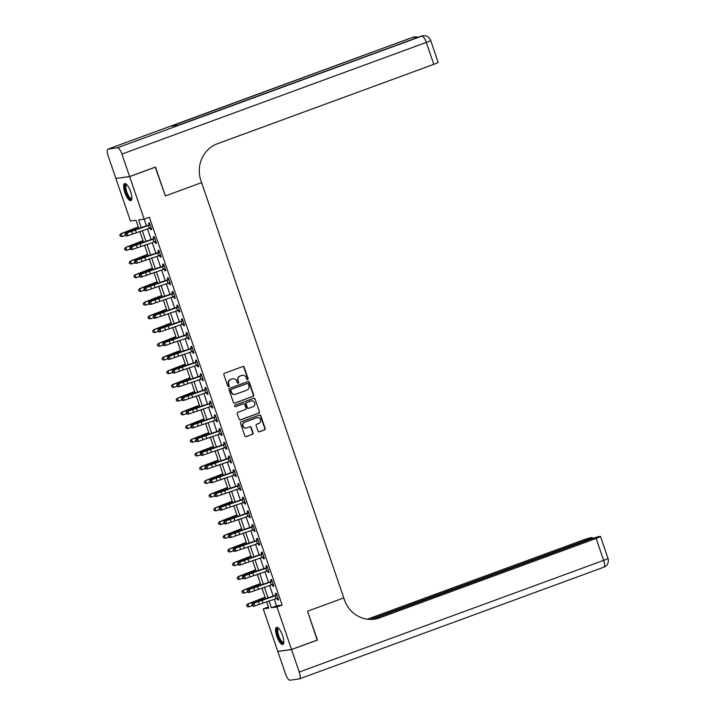 <?xml version="1.0" encoding="UTF-8"?>
<svg xmlns="http://www.w3.org/2000/svg" width="716" height="716" viewBox="0 0 716 716"><rect width="100%" height="100%" fill="white"/><g stroke="black" fill="none" stroke-linecap="round" stroke-linejoin="round"><path stroke-width="1.07" d="M247.664 379.695A0.797 0.752 82.2 0 0 248.121 378.675L244.201 367.236A1.137 1.083 82.2 0 0 242.814 366.529L224.529 373.242A1.137 1.083 82.2 0 0 223.875 374.692L227.795 386.139A0.797 0.752 82.2 0 0 228.762 386.631A0.797 0.752 82.2 0 0 229.218 385.611L228.708 384.134A3.652 3.455 82.2 0 1 230.785 379.489L232.306 378.934A3.652 3.455 82.2 0 1 236.736 381.189L237.247 382.666A0.797 0.752 82.2 0 0 238.213 383.158A0.797 0.752 82.2 0 0 238.67 382.147L238.16 380.661A3.652 3.455 82.2 0 1 240.236 376.025L241.757 375.461A3.652 3.455 82.2 0 1 246.188 377.717L246.698 379.203A0.797 0.752 82.2 0 0 247.664 379.695M247.324 379.731A0.797 0.752 82.2 0 0 247.745 378.728L243.834 367.29A1.137 1.083 82.2 0 0 242.849 366.52M228.431 386.667A0.797 0.752 82.2 0 0 228.851 385.664L228.708 384.134M237.882 383.194A0.797 0.752 82.2 0 0 238.303 382.192L238.16 380.661M276.797 636.291A9.066 2.864 69.9 0 1 276.564 627.386A9.066 2.864 69.9 0 1 282.578 635.504A9.066 2.864 69.9 0 1 282.811 644.409A9.066 2.864 69.9 0 1 276.797 636.291M124.853 192.497A9.066 2.864 69.9 0 1 124.62 183.591A9.066 2.864 69.9 0 1 130.634 191.709A9.066 2.864 69.9 0 1 130.867 200.614A9.066 2.864 69.9 0 1 124.853 192.497M258.002 431.086A1.137 1.083 82.2 0 0 259.389 431.793L264.517 429.904A1.137 1.083 82.2 0 0 265.162 428.454L260.812 415.754A1.137 1.083 82.2 0 0 259.425 415.047L241.14 421.76A1.137 1.083 82.2 0 0 240.487 423.21L244.836 435.919A1.137 1.083 82.2 0 0 246.223 436.617L252.426 434.344A1.137 1.083 82.2 0 0 253.07 432.894L251.209 427.461A1.137 1.083 82.2 0 0 249.821 426.754L246.751 427.882A3.052 2.891 82.2 0 1 242.957 425.698A3.052 2.891 82.2 0 1 244.774 422.118L256.82 417.697A3.052 2.891 82.2 0 1 260.615 419.88A3.052 2.891 82.2 0 1 258.789 423.46L256.784 424.194A1.137 1.083 82.2 0 0 256.14 425.644L258.002 431.086M317.161 640.086L307.549 611.196L317.412 639.997L291.528 649.493L277.799 651.372L263.246 608.86L268.813 608.099L266.612 601.664L268.419 606.962L263.246 608.86M155.247 167.168L165.369 195.924L201.608 182.634L343.787 597.905L307.549 611.196L343.787 597.905L344.459 599.874A29.052 27.503 82.2 0 0 374.289 619.17A29.052 27.503 82.2 0 0 379.74 617.81L596.115 538.423A6.972 0.456 -18.9 0 0 600.482 536.472A6.972 0.456 -18.9 0 0 600.097 536.445L599.006 536.597A6.972 0.456 -18.9 0 0 590.566 539.184L371.989 619.376M155.515 167.123L129.632 176.619L146.503 225.916M274.282 599.131L276.582 605.843L282.149 605.083L149.367 217.243L144.184 219.141L138.618 219.901L141.276 227.643M282.149 605.083L276.976 606.98L291.528 649.493M253.052 396.413A1.137 1.083 82.2 0 0 253.697 394.964L249.347 382.255A1.137 1.083 82.2 0 0 247.96 381.556L229.666 388.269A1.137 1.083 82.2 0 0 229.022 389.719L233.371 402.419A1.137 1.083 82.2 0 0 234.759 403.126L252.676 396.467A1.137 1.083 82.2 0 0 253.33 395.017L248.971 382.308A1.137 1.083 82.2 0 0 247.996 381.547M255.084 399L259.434 411.709A1.137 1.083 82.2 0 1 258.78 413.159L240.495 419.871A1.137 1.083 82.2 0 1 239.108 419.173L237.247 413.732A1.137 1.083 82.2 0 1 237.891 412.282L245.311 409.561A1.137 1.083 82.2 0 0 245.955 408.111L244.72 404.504A1.137 1.083 82.2 0 0 243.342 403.797L235.618 406.634A0.797 0.752 82.2 0 1 234.624 406.062A0.797 0.752 82.2 0 1 235.099 405.122L253.697 398.302A1.137 1.083 82.2 0 1 255.084 399L259.434 411.709M147.505 228.843L151.201 239.627M152.204 242.554L155.9 253.348M156.902 256.265L160.59 267.059M161.592 269.986L165.289 280.77M166.291 283.697L169.987 294.491M170.981 297.409L174.677 308.202M175.68 311.129L179.376 321.914M180.378 324.84L184.066 335.634M185.068 338.552L188.764 349.345M189.767 352.272L193.463 363.057M194.466 365.983L198.153 376.777M199.155 379.695L202.852 390.489M203.854 393.415L207.55 404.2M208.553 407.127L212.24 417.92M213.243 420.838L216.939 431.632M217.941 434.558L221.638 445.343M222.631 448.27L226.328 459.063M227.33 461.981L231.026 472.775M232.029 475.701L235.716 486.486M236.719 489.413L240.415 500.207M241.417 503.124L245.114 513.918M246.116 516.845L249.803 527.629M250.806 530.556L254.502 541.35M255.505 544.267L259.201 555.061M260.194 557.988L263.891 568.773M264.893 571.699L268.59 582.484M269.592 585.411L273.279 596.204M150.208 227.939L150.808 229.675L151.729 229.55L149.474 222.962L148.552 223.097L149.161 224.887L149.904 224.197M154.907 241.65L155.497 243.386L156.428 243.261L154.173 236.683L153.242 236.808L153.859 238.598L154.593 237.909M159.596 255.37L160.196 257.107L161.127 256.981L158.871 250.394L157.941 250.519L158.558 252.309L159.292 251.629M164.295 269.082L164.895 270.818L165.817 270.693L163.561 264.106L162.639 264.24L163.248 266.03L163.982 265.341M168.994 282.793L169.585 284.529L170.515 284.404L168.26 277.826L167.329 277.951L167.947 279.741L168.681 279.052M173.684 296.514L174.283 298.25L175.205 298.125L172.959 291.537L172.028 291.663L172.637 293.453L173.379 292.772M178.382 310.225L178.973 311.961L179.904 311.836L177.649 305.249L176.727 305.383L177.335 307.173L178.069 306.484M183.081 323.936L183.672 325.673L184.603 325.547L182.347 318.969L181.416 319.094L182.034 320.884L182.768 320.195M187.771 337.657L188.371 339.393L189.292 339.268L187.046 332.68L186.115 332.806L186.724 334.596L187.467 333.916M192.47 351.368L193.06 353.104L193.991 352.979L191.736 346.392L190.805 346.526L191.423 348.316L192.156 347.627M197.16 365.079L197.759 366.816L198.69 366.69L196.435 360.112L195.504 360.238L196.121 362.028L196.855 361.338M201.858 378.8L202.458 380.536L203.38 380.411L201.124 373.824L200.203 373.949L200.811 375.739L201.545 375.059M206.557 392.511L207.148 394.248L208.079 394.122L205.823 387.535L204.892 387.669L205.51 389.459L206.244 388.77M211.247 406.223L211.846 407.959L212.768 407.834L210.522 401.255L209.591 401.381L210.2 403.171L210.943 402.481M215.946 419.943L216.536 421.679L217.467 421.554L215.212 414.967L214.29 415.092L214.898 416.882L215.632 416.202M220.644 433.654L221.235 435.391L222.166 435.265L219.91 428.678L218.98 428.812L219.597 430.602L220.331 429.913M225.334 447.366L225.934 449.102L226.856 448.977L224.609 442.399L223.678 442.524L224.287 444.314L225.03 443.625M230.033 461.086L230.624 462.822L231.554 462.688L229.299 456.11L228.377 456.235L228.986 458.025L229.72 457.345M234.732 474.798L235.322 476.534L236.253 476.408L233.998 469.821L233.067 469.956L233.685 471.737L234.418 471.056M239.421 488.509L240.021 490.245L240.943 490.12L238.688 483.542L237.766 483.667L238.374 485.457L239.117 484.768M244.12 502.229L244.711 503.966L245.642 503.831L243.386 497.253L242.455 497.378L243.073 499.168L243.807 498.479M248.81 515.941L249.41 517.677L250.34 517.552L248.085 510.964L247.154 511.09L247.772 512.88L248.506 512.2M253.509 529.652L254.108 531.388L255.03 531.263L252.775 524.685L251.853 524.81L252.462 526.6L253.195 525.911M258.207 543.372L258.798 545.109L259.729 544.974L257.474 538.396L256.543 538.522L257.16 540.312L257.894 539.622M262.897 557.084L263.497 558.82L264.419 558.695L262.172 552.108L261.242 552.233L261.85 554.023L262.593 553.343M267.596 570.795L268.187 572.532L269.118 572.406L266.862 565.828L265.94 565.953L266.549 567.743L267.283 567.054M272.295 584.507L272.885 586.252L273.816 586.118L271.561 579.539L270.63 579.665L271.248 581.455L271.982 580.765M276.985 598.227L277.584 599.963L278.506 599.838L276.26 593.251L275.329 593.376L275.937 595.166L276.68 594.486M138.832 228.458L136.022 220.26L138.304 226.918L120.798 233.756L126.464 231.975A8.717 0.573 -18.9 0 0 131.547 230.06L138.394 227.178M143.522 242.169L139.835 231.375L143.003 240.639L125.497 247.468L131.162 245.695A8.717 0.573 -18.9 0 0 136.237 243.771L143.093 240.898M148.221 255.88L144.525 245.096L147.693 254.35L130.187 261.188L135.852 259.407A8.717 0.573 -18.9 0 0 140.936 257.483L147.782 254.61M152.92 269.601L149.223 258.807L152.392 268.061L134.885 274.899L140.551 273.118A8.717 0.573 -18.9 0 0 145.634 271.203L152.481 268.321M157.609 283.312L153.913 272.519L157.081 281.782L139.584 288.611L145.25 286.839A8.717 0.573 -18.9 0 0 150.324 284.914L157.171 282.041M162.308 297.024L158.612 286.239L161.78 295.493L144.274 302.331L149.939 300.55A8.717 0.573 -18.9 0 0 155.023 298.626L161.87 295.753M166.998 310.744L163.311 299.95L166.479 309.205L148.973 316.042L154.638 314.261A8.717 0.573 -18.9 0 0 159.722 312.346L166.568 309.464M171.697 324.455L168 313.662L171.169 322.925L153.663 329.754L159.337 327.982A8.717 0.573 -18.9 0 0 164.411 326.057L171.258 323.185M176.396 338.167L172.699 327.382L175.868 336.636L158.361 343.474L164.027 341.693A8.717 0.573 -18.9 0 0 169.11 339.769L175.957 336.896M181.085 351.878L177.398 341.093L180.566 350.348L163.06 357.186L168.725 355.405A8.717 0.573 -18.9 0 0 173.8 353.489L180.656 350.607M185.784 365.599L182.088 354.805L185.256 364.068L167.75 370.897L173.415 369.125A8.717 0.573 -18.9 0 0 178.499 367.201L185.346 364.328M190.483 379.31L186.786 368.525L189.955 377.78L172.449 384.617L178.114 382.836A8.717 0.573 -18.9 0 0 183.198 380.912L190.044 378.039M195.173 393.021L191.476 382.237L194.654 391.491L177.147 398.329L182.813 396.548A8.717 0.573 -18.9 0 0 187.887 394.632L194.743 391.75M199.871 406.742L196.175 395.948L199.343 405.211L181.837 412.04L187.502 410.268A8.717 0.573 -18.9 0 0 192.586 408.344L199.433 405.471M204.561 420.453L200.874 409.668L204.042 418.923L186.536 425.76L192.201 423.979A8.717 0.573 -18.9 0 0 197.285 422.055L204.132 419.182M209.26 434.165L205.564 423.38L208.732 432.634L191.226 439.472L196.9 437.691A8.717 0.573 -18.9 0 0 201.975 435.775L208.821 432.894M213.959 447.885L210.262 437.091L213.431 446.354L195.924 453.183L201.59 451.411A8.717 0.573 -18.9 0 0 206.673 449.487L213.52 446.614M218.649 461.596L214.961 450.812L218.129 460.066L200.623 466.904L206.289 465.123A8.717 0.573 -18.9 0 0 211.363 463.198L218.219 460.325M223.347 475.308L219.651 464.523L222.819 473.777L205.313 480.615L210.978 478.834A8.717 0.573 -18.9 0 0 216.062 476.919L222.909 474.037M228.046 489.028L224.35 478.234L227.518 487.498L210.012 494.326L215.677 492.554A8.717 0.573 -18.9 0 0 220.761 490.63L227.607 487.757M232.736 502.739L229.048 491.955L232.217 501.209L214.71 508.047L220.376 506.266A8.717 0.573 -18.9 0 0 225.451 504.341L232.306 501.468M237.435 516.451L233.738 505.666L236.906 514.92L219.4 521.758L225.066 519.977A8.717 0.573 -18.9 0 0 230.149 518.062L236.996 515.18M242.133 530.171L238.437 519.377L241.605 528.641L224.099 535.47L229.764 533.688A8.717 0.573 -18.9 0 0 234.848 531.773L241.695 528.891M246.823 543.883L243.127 533.098L246.304 542.352L228.798 549.19L234.463 547.409A8.717 0.573 -18.9 0 0 239.538 545.485L246.385 542.612M251.522 557.594L247.825 546.809L250.994 556.063L233.488 562.901L239.153 561.12A8.717 0.573 -18.9 0 0 244.237 559.205L251.083 556.323M256.212 571.314L252.524 560.521L255.693 569.784L238.186 576.613L243.852 574.832A8.717 0.573 -18.9 0 0 248.935 572.916L255.782 570.034M260.91 585.026L257.214 574.241L260.382 583.495L242.876 590.333L248.55 588.552A8.717 0.573 -18.9 0 0 253.625 586.628L260.472 583.755M265.609 598.737L261.913 587.952L265.081 597.207L247.575 604.044L253.24 602.263A8.717 0.573 -18.9 0 0 258.324 600.348L265.171 597.466M116.153 178.418L129.632 176.619M136.022 220.26L130.455 221.02L115.903 178.508M269.055 600.858L271.409 607.741L276.976 606.98M142.269 230.57L145.966 241.364M146.968 244.281L150.664 255.075M151.667 258.002L155.354 268.786M156.356 271.713L160.053 282.507M161.055 285.424L164.752 296.218M165.754 299.145L169.441 309.93M170.444 312.856L174.14 323.65M175.143 326.568L178.839 337.361M179.841 340.288L183.529 351.073M184.531 353.999L188.227 364.793M189.23 367.711L192.926 378.504M193.92 381.431L197.616 392.216M198.618 395.142L202.315 405.936M203.317 408.854L207.005 419.648M208.007 422.574L211.703 433.359M212.706 436.286L216.402 447.079M217.404 449.997L221.092 460.791M222.094 463.717L225.791 474.502M226.793 477.429L230.489 488.223M231.483 491.14L235.179 501.934M236.182 504.861L239.878 515.645M240.88 518.572L244.568 529.366M245.57 532.283L249.266 543.077M250.269 546.004L253.965 556.788M254.968 559.715L258.655 570.5M259.657 573.427L263.354 584.22M264.356 587.147L268.053 597.932M276.582 605.843L271.409 607.741M150.808 229.675L151.667 229.362M155.497 243.386L156.365 243.073M160.196 257.107L161.055 256.784M164.895 270.818L165.754 270.505M169.585 284.529L170.453 284.216M174.283 298.25L175.143 297.928M178.973 311.961L179.841 311.648M183.672 325.673L184.531 325.359M188.371 339.393L189.23 339.071M193.06 353.104L193.929 352.791M197.759 366.816L198.618 366.502M202.458 380.536L203.317 380.214M207.148 394.248L208.016 393.934M211.846 407.959L212.706 407.646M216.536 421.679L217.404 421.357M221.235 435.391L222.103 435.077M225.934 449.102L226.793 448.789M230.624 462.822L231.492 462.5M235.322 476.534L236.182 476.221M240.021 490.245L240.88 489.932M244.711 503.966L245.579 503.643M249.41 517.677L250.269 517.364M254.108 531.388L254.968 531.075M258.798 545.109L259.666 544.787M263.497 558.82L264.356 558.507M268.187 572.532L269.055 572.218M272.885 586.252L273.745 585.93M277.584 599.963L278.443 599.65M242.259 375.327A3.652 3.455 82.2 0 0 241.39 375.515L241.757 375.461M237.793 380.715A3.652 3.455 82.2 0 1 239.86 376.079L241.39 375.515M232.807 378.791A3.652 3.455 82.2 0 0 231.939 378.988L232.306 378.934M228.341 384.179A3.652 3.455 82.2 0 1 230.409 379.543L231.939 378.988M234.356 403.189A1.137 1.083 82.2 0 0 234.383 403.18L252.676 396.467M248.327 383.964A0.797 0.752 82.2 0 0 247.36 383.472L231.304 389.361A0.797 0.752 82.2 0 0 230.847 390.381L231.384 391.938A3.652 3.455 82.2 0 0 235.815 394.194L246.796 390.166A3.652 3.455 82.2 0 0 248.864 385.53L248.327 383.964M234.946 394.382A3.652 3.455 82.2 0 1 231.017 391.992L230.48 390.426A0.797 0.752 82.2 0 1 230.937 389.415L246.993 383.525M240.093 419.934A1.137 1.083 82.2 0 0 240.12 419.925L258.413 413.213A1.137 1.083 82.2 0 0 259.058 411.763M242.966 403.851L243.342 403.797A1.137 1.083 82.2 0 0 242.966 403.851L235.618 406.634M253.008 406.733A3.052 2.891 82.2 0 0 251.611 400.835A3.052 2.891 82.2 0 0 251.039 400.969L246.796 402.526A1.137 1.083 82.2 0 0 246.143 403.976L247.378 407.583A1.137 1.083 82.2 0 0 248.765 408.29L253.008 406.733M251.423 400.862A3.052 2.891 82.2 0 0 250.663 401.023L251.039 400.969M248.363 408.353A1.137 1.083 82.2 0 1 247.011 407.637L245.776 404.03A1.137 1.083 82.2 0 1 246.42 402.58L250.663 401.023M254.708 399.054A1.137 1.083 82.2 0 0 253.724 398.293M257.205 417.589A3.052 2.891 82.2 0 0 256.444 417.75L256.82 417.697M245.991 428.043A3.052 2.891 82.2 0 1 244.407 422.171L256.444 417.75M245.821 436.679A1.137 1.083 82.2 0 0 245.856 436.671L252.05 434.397A1.137 1.083 82.2 0 0 252.703 432.947L250.842 427.506A1.137 1.083 82.2 0 0 249.857 426.745M258.986 431.855A1.137 1.083 82.2 0 0 259.013 431.838L264.141 429.958A1.137 1.083 82.2 0 0 264.795 428.508L260.445 415.799A1.137 1.083 82.2 0 0 259.46 415.038M119.894 235.134L120.27 236.235L119.894 235.134L121.129 233.846L122.069 236.584L125.452 235.403M122.069 236.584L120.27 236.235M119.76 235.099L120.798 233.756M151.183 227.939L150.333 227.894M149.241 228.27L148.302 225.522L150.091 224.752L151.121 227.76L128.012 235.636L126.535 235.976L125.497 235.519L126.088 235.385L125.712 234.284L125.121 234.418L125.497 235.519M148.302 225.522L127.081 232.897L128.012 235.636L126.088 235.385M125.712 234.284L127.081 232.897L125.595 233.228L130.133 231.474A8.717 0.573 161.1 0 1 135.709 229.487L149.161 224.887M149.823 225.003L148.883 225.128M125.595 233.228L125.121 234.418M124.584 248.855L124.96 249.947L124.584 248.855L125.819 247.557L126.759 250.305L130.151 249.114M126.759 250.305L124.96 249.947M124.459 248.819L125.497 247.468M129.283 262.566L129.659 263.658L129.283 262.566L130.518 261.268L131.458 264.016L134.85 262.835M131.458 264.016L129.659 263.658M129.149 262.53L130.187 261.188M133.981 276.278L134.348 277.378L133.981 276.278L135.217 274.989L136.156 277.727L139.539 276.546M136.156 277.727L134.348 277.378M133.847 276.242L134.885 274.899M155.873 241.65L155.032 241.605M153.94 241.981L153 239.234L154.79 238.473L155.811 241.471L132.711 249.356L131.234 249.687L130.187 249.231L130.777 249.096L130.401 247.996L129.811 248.13L130.187 249.231M153 239.234L131.771 246.608L132.711 249.356L130.777 249.096M130.401 247.996L131.771 246.608L130.294 246.948L134.823 245.194A8.717 0.573 161.1 0 1 140.399 243.198L153.859 238.598M154.522 238.714L153.582 238.84M130.294 246.948L129.811 248.13M160.572 255.37L159.731 255.326M158.639 255.693L157.699 252.954L159.48 252.184L160.509 255.191L137.409 263.067L135.924 263.399L134.885 262.942L135.476 262.808L135.1 261.716L134.51 261.85L134.885 262.942M157.699 252.954L136.47 260.32L137.409 263.067L135.476 262.808M135.1 261.716L136.47 260.32L134.984 260.66L139.522 258.906A8.717 0.573 161.1 0 1 145.097 256.919L158.558 252.309M159.221 252.426L158.281 252.56M134.984 260.66L134.51 261.85M165.271 269.082L164.42 269.037M163.329 269.413L162.389 266.665L164.179 265.896L165.208 268.903L142.099 276.779L140.622 277.119L139.584 276.662L140.175 276.528L139.799 275.427L139.208 275.562L139.584 276.662M162.389 266.665L141.159 274.04L142.099 276.779L140.175 276.528M139.799 275.427L141.159 274.04L139.683 274.371L144.211 272.617A8.717 0.573 161.1 0 1 149.787 270.63L163.248 266.03M163.91 266.137L162.971 266.271M139.683 274.371L139.208 275.562M138.671 289.998L139.047 291.09L138.671 289.998L139.906 288.7L140.846 291.448L144.238 290.257M140.846 291.448L139.047 291.09M138.537 289.962L139.584 288.611M169.96 282.793L169.119 282.748M168.027 283.124L167.088 280.377L168.869 279.616L169.898 282.614L146.798 290.499L145.321 290.83L144.274 290.374L144.865 290.24L144.489 289.139L143.898 289.273L144.274 290.374M167.088 280.377L145.858 287.751L146.798 290.499L144.865 290.24M144.489 289.139L145.858 287.751L144.381 288.092L148.91 286.328A8.717 0.573 161.1 0 1 154.486 284.341L167.947 279.741M168.609 279.858L167.669 279.983M144.381 288.092L143.898 289.273M131.834 198.592A7.84 2.479 69.9 0 1 128.307 196.864A7.84 2.479 69.9 0 1 125.13 188.389A7.84 2.479 69.9 0 1 126.669 184.504M126.893 184.746A7.267 2.291 -110.1 0 0 126.589 184.791A7.267 2.291 -110.1 0 0 125.909 188.451A7.267 2.291 -110.1 0 0 128.361 195.513A7.267 2.291 -110.1 0 0 131.592 198.43A7.267 2.291 -110.1 0 0 131.851 198.26M125.139 183.547A9.004 2.846 -110.1 0 0 124.629 187.887A9.004 2.846 -110.1 0 0 131.288 200.31M283.778 642.386A7.84 2.479 69.9 0 1 279.616 639.594A7.84 2.479 69.9 0 1 276.994 631.458A7.84 2.479 69.9 0 1 278.613 628.299M278.837 628.541A7.267 2.291 -110.1 0 0 278.533 628.585A7.267 2.291 -110.1 0 0 280.198 639.111A7.267 2.291 -110.1 0 0 283.536 642.225A7.267 2.291 -110.1 0 0 283.796 642.055M277.083 627.35A9.004 2.846 -110.1 0 0 279.482 640.185A9.004 2.846 -110.1 0 0 283.232 644.105M129.614 176.566L155.497 167.07L165.369 195.924L201.608 182.634L200.928 180.656A29.052 27.503 -97.8 0 1 217.422 143.737L433.798 64.342L426.288 42.405L121.908 154.074L129.614 176.566L115.885 178.454L108.179 155.963A6.972 2.202 -110.1 0 1 108.009 149.107L412.38 37.438A6.972 2.202 69.9 0 1 412.532 37.393L108.152 149.071A6.972 2.202 -110.1 0 0 108.009 149.107M121.908 154.074A6.972 2.202 -110.1 0 0 117.433 147.8L108.152 149.071M415.173 38.324A6.972 2.202 69.9 0 0 413.454 37.268A6.972 6.605 -97.8 0 1 414.761 36.946L413.839 37.071A6.972 6.605 82.2 0 0 412.532 37.393L171.196 126.15L178.624 125.139L421.805 36.122A6.972 2.202 69.9 0 1 426.288 42.405A6.972 0.456 -18.9 0 0 430.656 40.454A6.972 6.972 0 0 0 423.111 35.8L422.18 35.925A6.972 6.605 82.2 0 0 420.874 36.256A6.972 2.202 69.9 0 0 420.731 36.292A6.972 2.202 69.9 0 0 420.596 36.355M430.656 40.454L438.165 62.39A6.972 0.456 161.1 0 1 433.798 64.342M291.546 649.546L277.817 651.435L285.523 673.926A6.972 2.202 -110.1 0 0 289.998 680.2L299.279 678.929A6.972 2.202 -110.1 0 0 299.422 678.893A6.972 2.202 -110.1 0 0 299.252 672.038L291.546 649.546L317.43 640.05M370.27 619.403L587.925 539.542A6.972 0.456 -18.9 0 0 592.302 537.591A6.972 0.456 -18.9 0 0 591.917 537.573L590.816 537.725A6.972 0.456 -18.9 0 0 582.385 540.303L367.38 619.188M373.627 619.25A29.052 27.503 82.2 0 0 378.397 617.998L379.74 617.81M143.37 303.709L143.746 304.801L143.37 303.709L144.605 302.412L145.545 305.159L148.928 303.978M145.545 305.159L143.746 304.801M143.236 303.673L144.274 302.331M148.06 317.421L148.436 318.522L148.06 317.421L149.304 316.132L150.235 318.871L153.627 317.689M150.235 318.871L148.436 318.522M147.935 317.385L148.973 316.042M152.759 331.141L153.135 332.233L152.759 331.141L153.994 329.843L154.933 332.591L158.326 331.401M154.933 332.591L153.135 332.233M152.624 331.105L153.663 329.754M157.457 344.852L157.833 345.944L157.457 344.852L158.692 343.555L159.632 346.302L163.015 345.121M159.632 346.302L157.833 345.944M157.323 344.817L158.361 343.474M162.147 358.564L162.523 359.665L162.147 358.564L163.382 357.275L164.322 360.014L167.714 358.832M164.322 360.014L162.523 359.665M162.022 358.528L163.06 357.186M174.659 296.514L173.809 296.469M172.726 296.836L171.786 294.097L173.567 293.327L174.597 296.335L151.497 304.21L150.011 304.542L148.973 304.085L149.563 303.951L149.188 302.859L148.597 302.993L148.973 304.085M171.786 294.097L150.557 301.463L151.497 304.21L149.563 303.951M149.188 302.859L150.557 301.463L149.071 301.803L153.609 300.049A8.717 0.573 161.1 0 1 159.185 298.062L172.637 293.453M173.308 293.569L172.368 293.703M149.071 301.803L148.597 302.993M179.349 310.225L178.508 310.18M177.416 310.556L176.476 307.808L178.266 307.039L179.295 310.046L156.186 317.922L154.71 318.262L153.663 317.806L154.262 317.671L153.886 316.57L153.287 316.705L153.663 317.806M176.476 307.808L155.247 315.183L156.186 317.922L154.262 317.671M153.886 316.57L155.247 315.183L153.77 315.514L158.299 313.76A8.717 0.573 161.1 0 1 163.875 311.773L177.335 307.173M177.998 307.28L177.058 307.415M153.77 315.514L153.287 316.705M184.048 323.936L183.207 323.892M182.115 324.267L181.175 321.52L182.956 320.759L183.985 323.757L160.885 331.642L159.408 331.973L158.361 331.517L158.952 331.383L158.576 330.282L157.985 330.416L158.361 331.517M181.175 321.52L159.945 328.895L160.885 331.642L158.952 331.383M158.576 330.282L159.945 328.895L158.469 329.235L162.997 327.472A8.717 0.573 161.1 0 1 168.573 325.485L182.034 320.884M182.696 321.001L181.757 321.126M158.469 329.235L157.985 330.416M188.747 337.657L187.896 337.612M186.804 337.979L185.874 335.24L187.655 334.47L188.684 337.478L165.584 345.354L164.098 345.685L163.06 345.228L163.651 345.094L163.275 344.002L162.684 344.136L163.06 345.228M185.874 335.24L164.644 342.606L165.584 345.354L163.651 345.094M163.275 344.002L164.644 342.606L163.159 342.946L167.696 341.192A8.717 0.573 161.1 0 1 173.272 339.205L186.724 334.596M187.386 334.712L186.446 334.846M163.159 342.946L162.684 344.136M193.436 351.368L192.595 351.323M191.503 351.699L190.563 348.952L192.353 348.182L193.383 351.189L170.274 359.065L168.797 359.405L167.75 358.949L168.341 358.814L167.965 357.714L167.374 357.848L167.75 358.949M190.563 348.952L169.334 356.326L170.274 359.065L168.341 358.814M167.965 357.714L169.334 356.326L167.857 356.658L172.386 354.903A8.717 0.573 161.1 0 1 177.962 352.916L191.423 348.316M192.085 348.423L191.145 348.558M167.857 356.658L167.374 357.848M166.846 372.275L167.222 373.376L166.846 372.275L168.081 370.986L169.021 373.725L172.413 372.544M169.021 373.725L167.222 373.376M166.712 372.248L167.75 370.897M198.135 365.079L197.294 365.035M196.202 365.411L195.262 362.663L197.043 361.902L198.072 364.9L174.972 372.785L173.487 373.117L172.449 372.66L173.039 372.526L172.663 371.425L172.073 371.559L172.449 372.66M195.262 362.663L174.033 370.038L174.972 372.785L173.039 372.526M172.663 371.425L174.033 370.038L172.556 370.378L177.085 368.615A8.717 0.573 161.1 0 1 182.661 366.628L196.121 362.028M196.784 362.144L195.844 362.269M172.556 370.378L172.073 371.559M171.545 385.996L171.921 387.088L171.545 385.996L172.78 384.698L173.72 387.445L177.103 386.264M173.72 387.445L171.921 387.088M171.41 385.96L172.449 384.617M202.834 378.8L201.984 378.755M200.892 379.122L199.952 376.383L201.742 375.614L202.771 378.621L179.662 386.497L178.186 386.828L177.147 386.371L177.738 386.237L177.362 385.145L176.771 385.28L177.147 386.371M199.952 376.383L178.723 383.749L179.662 386.497L177.738 386.237M177.362 385.145L178.723 383.749L177.246 384.089L181.774 382.335A8.717 0.573 161.1 0 1 187.359 380.348L200.811 375.739M201.473 375.855L200.534 375.981M177.246 384.089L176.771 385.28M176.234 399.707L176.61 400.808L176.234 399.707L177.47 398.418L178.409 401.157L181.801 399.976M178.409 401.157L176.61 400.808M176.1 399.671L177.147 398.329M207.524 392.511L206.682 392.466M205.59 392.842L204.651 390.095L206.441 389.325L207.461 392.332L184.361 400.208L182.884 400.548L181.837 400.092L182.428 399.958L182.052 398.857L181.461 398.991L181.837 400.092M204.651 390.095L183.421 397.47L184.361 400.208L182.428 399.958M182.052 398.857L183.421 397.47L181.945 397.801L186.473 396.046A8.717 0.573 161.1 0 1 192.049 394.06L205.51 389.459M206.172 389.567L205.232 389.701M181.945 397.801L181.461 398.991M180.933 413.418L181.309 414.519L180.933 413.418L182.168 412.13L183.108 414.868L186.491 413.687M183.108 414.868L181.309 414.519M180.799 413.392L181.837 412.04M212.222 406.223L211.381 406.178M210.289 406.554L209.349 403.806L211.131 403.045L212.16 406.044L189.06 413.929L187.574 414.26L186.536 413.803L187.127 413.669L186.751 412.568L186.16 412.702L186.536 413.803M209.349 403.806L188.12 411.181L189.06 413.929L187.127 413.669M186.751 412.568L188.12 411.181L186.634 411.521L191.172 409.758A8.717 0.573 161.1 0 1 196.748 407.771L210.2 403.171M210.871 403.287L209.931 403.412M186.634 411.521L186.16 412.702M185.623 427.139L185.999 428.231L185.623 427.139L186.867 425.841L187.807 428.589L191.19 427.398M187.807 428.589L185.999 428.231M185.498 427.103L186.536 425.76M216.921 419.943L216.071 419.898M214.979 420.265L214.039 417.526L215.829 416.757L216.859 419.764L193.75 427.64L192.273 427.971L191.226 427.515L191.825 427.38L191.449 426.288L190.859 426.423L191.226 427.515M214.039 417.526L192.81 424.892L193.75 427.64L191.825 427.38M191.449 426.288L192.81 424.892L191.333 425.232L195.862 423.478A8.717 0.573 161.1 0 1 201.438 421.491L214.898 416.882M215.561 416.998L214.621 417.124M191.333 425.232L190.859 426.423M190.322 440.85L190.698 441.951L190.322 440.85L191.557 439.561L192.497 442.3L195.889 441.119M192.497 442.3L190.698 441.951M190.188 440.814L191.226 439.472M221.611 433.654L220.77 433.61M219.678 433.986L218.738 431.238L220.519 430.468L221.548 433.475L198.448 441.351L196.972 441.691L195.924 441.235L196.515 441.101L196.139 440L195.549 440.134L195.924 441.235M218.738 431.238L197.509 438.613L198.448 441.351L196.515 441.101M196.139 440L197.509 438.613L196.032 438.944L200.561 437.19A8.717 0.573 161.1 0 1 206.136 435.203L219.597 430.602M220.26 430.71L219.32 430.844M196.032 438.944L195.549 440.134M195.02 454.562L195.396 455.662L195.02 454.562L196.256 453.273L197.195 456.011L200.578 454.83M197.195 456.011L195.396 455.662M194.886 454.535L195.924 453.183M199.71 468.282L200.086 469.374L199.71 468.282L200.954 466.984L201.885 469.732L205.277 468.541M201.885 469.732L200.086 469.374M199.585 468.246L200.623 466.904M204.409 481.993L204.785 483.094L204.409 481.993L205.644 480.705L206.584 483.443L209.976 482.262M206.584 483.443L204.785 483.094M204.275 481.957L205.313 480.615M209.108 495.705L209.484 496.806L209.108 495.705L210.343 494.416L211.283 497.155L214.666 495.973M211.283 497.155L209.484 496.806M208.974 495.678L210.012 494.326M213.798 509.425L214.174 510.517L213.798 509.425L215.033 508.127L215.972 510.875L219.364 509.685M215.972 510.875L214.174 510.517M213.672 509.389L214.71 508.047M218.496 523.136L218.872 524.237L218.496 523.136L219.731 521.848L220.671 524.586L224.063 523.405M220.671 524.586L218.872 524.237M218.362 523.101L219.4 521.758M223.195 536.848L223.562 537.949L223.195 536.848L224.43 535.559L225.37 538.298L228.753 537.116M225.37 538.298L223.562 537.949M223.061 536.821L224.099 535.47M227.885 550.568L228.261 551.66L227.885 550.568L229.12 549.27L230.06 552.018L233.452 550.828M230.06 552.018L228.261 551.66M227.751 550.532L228.798 549.19M232.584 564.28L232.96 565.38L232.584 564.28L233.819 562.991L234.759 565.73L238.142 564.548M234.759 565.73L232.96 565.38M232.449 564.244L233.488 562.901M237.273 577.991L237.649 579.092L237.273 577.991L238.518 576.702L239.457 579.441L242.84 578.26M239.457 579.441L237.649 579.092M237.148 577.955L238.186 576.613M241.972 591.711L242.348 592.803L241.972 591.711L243.207 590.414L244.147 593.161L247.539 591.971M244.147 593.161L242.348 592.803M241.838 591.676L242.876 590.333M246.671 605.423L247.047 606.524L246.671 605.423L247.906 604.134L248.846 606.873L252.229 605.691M248.846 606.873L247.047 606.524M246.537 605.387L247.575 604.044M226.31 447.366L225.459 447.321M224.376 447.697L223.437 444.949L225.218 444.189L226.247 447.187L203.147 455.072L201.661 455.403L200.623 454.946L201.214 454.812L200.838 453.711L200.247 453.846L200.623 454.946M223.437 444.949L202.207 452.324L203.147 455.072L201.214 454.812M200.838 453.711L202.207 452.324L200.722 452.655L205.259 450.901A8.717 0.573 161.1 0 1 210.835 448.914L224.287 444.314M224.958 444.43L224.019 444.555M200.722 452.655L200.247 453.846M231 461.086L230.158 461.041M229.066 461.408L228.127 458.67L229.917 457.9L230.946 460.907L207.837 468.783L206.36 469.114L205.313 468.658L205.913 468.524L205.537 467.432L204.937 467.566L205.313 468.658M228.127 458.67L206.897 466.035L207.837 468.783L205.913 468.524M205.537 467.432L206.897 466.035L205.42 466.376L209.949 464.621A8.717 0.573 161.1 0 1 215.525 462.625L228.986 458.025M229.648 458.142L228.708 458.267M205.42 466.376L204.937 467.566M235.698 474.798L234.857 474.753M233.765 475.12L232.825 472.381L234.606 471.611L235.636 474.618L212.536 482.495L211.059 482.835L210.012 482.378L210.602 482.244L210.227 481.143L209.636 481.277L210.012 482.378M232.825 472.381L211.596 479.756L212.536 482.495L210.602 482.244M210.227 481.143L211.596 479.756L210.119 480.087L214.648 478.333A8.717 0.573 161.1 0 1 220.224 476.346L233.685 471.737M234.347 471.853L233.407 471.987M210.119 480.087L209.636 481.277M240.397 488.509L239.547 488.464M238.455 488.84L237.515 486.092L239.305 485.332L240.334 488.33L217.225 496.215L215.749 496.546L214.71 496.09L215.301 495.955L214.925 494.854L214.335 494.989L214.71 496.09M237.515 486.092L216.295 493.467L217.225 496.215L215.301 495.955M214.925 494.854L216.295 493.467L214.809 493.798L219.347 492.044A8.717 0.573 161.1 0 1 224.922 490.057L238.374 485.457M239.037 485.573L238.097 485.699M214.809 493.798L214.335 494.989M245.087 502.229L244.245 502.185M243.154 502.551L242.214 499.813L244.004 499.043L245.024 502.05L221.924 509.926L220.447 510.257L219.4 509.801L219.991 509.667L219.615 508.575L219.024 508.709L219.4 509.801M242.214 499.813L220.984 507.179L221.924 509.926L219.991 509.667M219.615 508.575L220.984 507.179L219.508 507.519L224.036 505.765A8.717 0.573 161.1 0 1 229.612 503.769L243.073 499.168M243.735 499.285L242.796 499.41M219.508 507.519L219.024 508.709M249.786 515.941L248.944 515.896M247.852 516.263L246.913 513.524L248.694 512.754L249.723 515.762L226.623 523.638L225.137 523.978L224.099 523.521L224.69 523.387L224.314 522.286L223.723 522.42L224.099 523.521M246.913 513.524L225.683 520.899L226.623 523.638L224.69 523.387M224.314 522.286L225.683 520.899L224.206 521.23L228.735 519.476A8.717 0.573 161.1 0 1 234.311 517.489L247.772 512.88M248.434 512.996L247.494 513.13M224.206 521.23L223.723 522.42M254.484 529.652L253.634 529.607M252.542 529.983L251.602 527.236L253.392 526.475L254.422 529.473L231.313 537.349L229.836 537.689L228.798 537.233L229.389 537.098L229.013 535.998L228.422 536.132L228.798 537.233M251.602 527.236L230.373 534.61L231.313 537.349L229.389 537.098M229.013 535.998L230.373 534.61L228.896 534.942L233.425 533.187A8.717 0.573 161.1 0 1 239.001 531.2L252.462 526.6M253.124 526.716L252.184 526.842M228.896 534.942L228.422 536.132M259.174 543.372L258.333 543.328M257.241 543.695L256.301 540.956L258.082 540.186L259.111 543.184L236.011 551.069L234.535 551.401L233.488 550.944L234.078 550.81L233.702 549.718L233.112 549.852L233.488 550.944M256.301 540.956L235.072 548.322L236.011 551.069L234.078 550.81M233.702 549.718L235.072 548.322L233.595 548.662L238.124 546.908A8.717 0.573 161.1 0 1 243.7 544.912L257.16 540.312M257.823 540.428L256.883 540.553M233.595 548.662L233.112 549.852M263.873 557.084L263.023 557.039M261.94 557.406L261 554.667L262.781 553.898L263.81 556.905L240.71 564.781L239.225 565.121L238.186 564.664L238.777 564.53L238.401 563.429L237.81 563.564L238.186 564.664M261 554.667L239.77 562.042L240.71 564.781L238.777 564.53M238.401 563.429L239.77 562.042L238.285 562.373L242.822 560.619A8.717 0.573 161.1 0 1 248.398 558.632L261.85 554.023M262.521 554.139L261.582 554.274M238.285 562.373L237.81 563.564M268.572 570.795L267.721 570.75M266.629 571.126L265.69 568.379L267.48 567.618L268.509 570.616L245.4 578.492L243.923 578.832L242.876 578.376L243.476 578.242L243.1 577.141L242.5 577.275L242.876 578.376M265.69 568.379L244.46 575.753L245.4 578.492L243.476 578.242M243.1 577.141L244.46 575.753L242.984 576.085L247.512 574.33A8.717 0.573 161.1 0 1 253.088 572.344L266.549 567.743M267.211 567.86L266.271 567.985M242.984 576.085L242.5 577.275M273.261 584.516L272.42 584.471M271.328 584.838L270.388 582.099L272.17 581.329L273.199 584.328L250.099 592.213L248.622 592.544L247.575 592.087L248.166 591.953L247.79 590.861L247.199 590.995L247.575 592.087M270.388 582.099L249.159 589.465L250.099 592.213L248.166 591.953M247.79 590.861L249.159 589.465L247.682 589.805L252.211 588.051A8.717 0.573 161.1 0 1 257.787 586.055L271.248 581.455M271.91 581.571L270.97 581.696M247.682 589.805L247.199 590.995M277.96 598.227L277.11 598.182M276.018 598.549L275.087 595.81L276.868 595.041L277.897 598.048L254.798 605.924L253.312 606.264L252.274 605.808L252.864 605.673L252.488 604.572L251.898 604.707L252.274 605.808M275.087 595.81L253.858 603.185L254.798 605.924L252.864 605.673M252.488 604.572L253.858 603.185L252.372 603.516L256.91 601.762A8.717 0.573 161.1 0 1 262.486 599.775L275.937 595.166M276.6 595.282L275.669 595.417M252.372 603.516L251.898 604.707M126.464 231.975L126.741 232.79M131.547 230.06L131.816 230.838M136.264 232.557L135.324 229.818M132.549 233.881L131.61 231.143M131.162 245.695L131.44 246.501M136.237 243.771L136.505 244.559M135.852 259.407L136.13 260.212M140.936 257.483L141.204 258.27M140.551 273.118L140.828 273.933M145.634 271.203L145.903 271.982M140.963 246.268L140.023 243.53M137.239 247.602L136.3 244.854M145.652 259.989L144.713 257.241M141.938 261.313L140.998 258.565M150.351 273.7L149.411 270.961M146.637 275.025L145.697 272.286M145.25 286.839L145.527 287.644M150.324 284.914L150.593 285.702M155.05 287.411L154.11 284.673M151.327 288.745L150.387 285.997M117.433 147.8L421.805 36.122A6.972 6.605 -97.8 0 1 423.111 35.8M412.246 37.501A6.972 2.202 69.9 0 1 412.38 37.438A6.972 6.972 0 0 1 413.839 37.071M299.252 672.038L603.624 560.368L596.115 538.423M588.113 540.079L587.925 539.542M299.422 678.893L603.803 567.215A6.972 6.972 0 0 0 607.991 558.408A6.972 0.456 161.1 0 1 603.624 560.368A6.972 2.202 69.9 0 1 603.803 567.215A6.972 2.202 69.9 0 1 603.651 567.251M149.939 300.55L150.217 301.355M155.023 298.626L155.291 299.413M154.638 314.261L154.916 315.076M159.722 312.346L159.99 313.125M159.337 327.982L159.605 328.787M164.411 326.057L164.68 326.845M164.027 341.693L164.304 342.499M169.11 339.769L169.379 340.556M168.725 355.405L169.003 356.219M173.8 353.489L174.069 354.268M159.74 301.132L158.8 298.384M156.025 302.456L155.086 299.709M164.438 314.843L163.499 312.104M160.724 316.168L159.784 313.429M169.137 328.555L168.197 325.816M165.414 329.879L164.474 327.14M173.827 342.275L172.887 339.527M170.113 343.599L169.173 340.852M178.526 355.986L177.586 353.248M174.802 357.311L173.872 354.572M173.415 369.125L173.693 369.93M178.499 367.201L178.767 367.988M183.215 369.698L182.285 366.959M179.501 371.022L178.561 368.284M178.114 382.836L178.391 383.642M183.198 380.912L183.466 381.7M187.914 383.418L186.974 380.67M184.2 384.743L183.26 381.995M182.813 396.548L183.09 397.362M187.887 394.632L188.156 395.411M192.613 397.129L191.673 394.391M188.89 398.454L187.95 395.715M187.502 410.268L187.78 411.074M192.586 408.344L192.855 409.131M197.303 410.841L196.363 408.102M193.589 412.165L192.649 409.427M192.201 423.979L192.479 424.785M197.285 422.055L197.553 422.843M202.001 424.561L201.062 421.814M198.287 425.886L197.347 423.138M196.9 437.691L197.177 438.505M201.975 435.775L202.243 436.554M206.7 438.273L205.761 435.525M202.977 439.597L202.037 436.858M201.59 451.411L201.867 452.217M206.673 449.487L206.942 450.275M206.289 465.123L206.566 465.928M211.363 463.198L211.632 463.986M210.978 478.834L211.256 479.648M216.062 476.919L216.33 477.697M215.677 492.554L215.955 493.36M220.761 490.63L221.029 491.418M220.376 506.266L220.653 507.071M225.451 504.341L225.719 505.129M225.066 519.977L225.343 520.792M230.149 518.062L230.418 518.84M229.764 533.688L230.042 534.503M234.848 531.773L235.117 532.561M234.463 547.409L234.741 548.214M239.538 545.485L239.806 546.272M239.153 561.12L239.43 561.935M244.237 559.205L244.505 559.984M243.852 574.832L244.129 575.646M248.935 572.916L249.204 573.695M248.55 588.552L248.828 589.357M253.625 586.628L253.894 587.415M253.24 602.263L253.518 603.078M258.324 600.348L258.592 601.127M211.39 451.984L210.45 449.245M207.676 453.309L206.736 450.57M216.089 465.704L215.149 462.957M212.366 467.029L211.435 464.281M220.788 479.416L219.848 476.668M217.064 480.74L216.125 478.002M225.477 493.127L224.538 490.388M221.763 494.452L220.823 491.713M230.176 506.847L229.236 504.1M226.453 508.172L225.513 505.424M234.866 520.559L233.926 517.811M231.152 521.883L230.212 519.145M239.565 534.27L238.625 531.532M235.85 535.595L234.911 532.856M244.263 547.991L243.324 545.243M240.54 549.315L239.6 546.568M248.953 561.702L248.013 558.954M245.239 563.027L244.299 560.288M253.652 575.413L252.712 572.675M249.938 576.738L248.998 573.999M258.351 589.134L257.411 586.386M254.627 590.458L253.688 587.711M263.041 602.845L262.101 600.097M259.326 604.17L258.387 601.431M418.037 37.277A6.972 6.972 0 0 0 414.761 36.946M178.544 125.148L420.731 36.292A6.972 6.972 0 0 1 422.18 35.925M592.597 538.459L592.302 537.591M607.991 558.408L600.482 536.472"/></g></svg>
